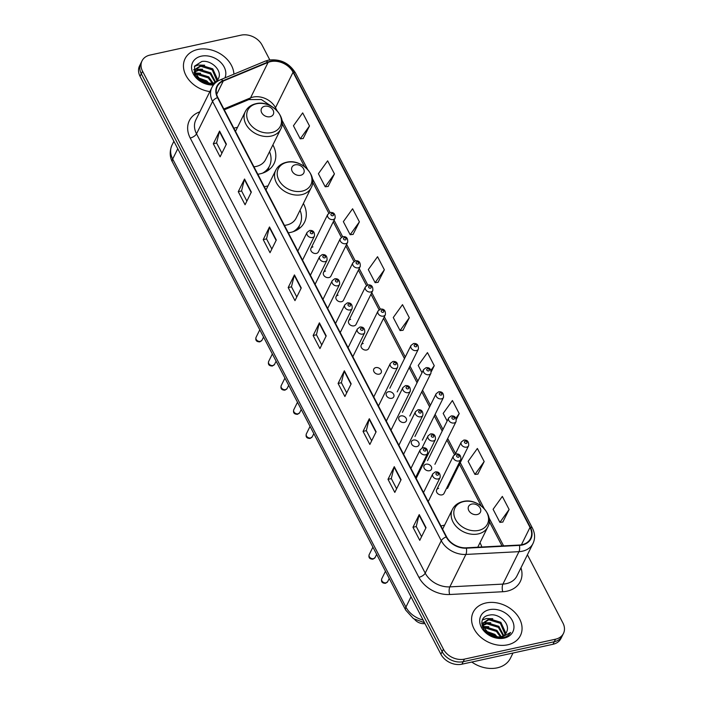 <?xml version="1.0" encoding="UTF-8"?>
<svg xmlns="http://www.w3.org/2000/svg" width="703" height="703" viewBox="0 0 703 703"><rect width="100%" height="100%" fill="white"/><g stroke="black" fill="none" stroke-linecap="round" stroke-linejoin="round"><path stroke-width="1.05" d="M444.586 525.194A29.078 22.241 26.3 0 0 443.022 525.484A29.078 22.241 26.3 0 0 440.948 526.029M267.984 185.944A29.078 22.241 26.3 0 0 266.419 186.242A29.078 22.241 26.3 0 0 264.354 186.787M288.318 232.816A29.078 22.241 26.3 0 0 290.471 232.438A29.078 22.241 26.3 0 0 304.504 222.236A29.078 22.241 26.3 0 0 303.388 203.466M237.491 127.366A29.078 22.241 26.3 0 0 235.927 127.665A29.078 22.241 26.3 0 0 233.862 128.21M257.825 174.239A29.078 22.241 26.3 0 0 259.978 173.861A29.078 22.241 26.3 0 0 274.012 163.658A29.078 22.241 26.3 0 0 272.896 144.897M325.515 271.033A4.113 3.146 26.3 0 0 323.529 272.474A4.113 3.146 26.3 0 0 324.549 276.244A4.113 3.146 26.3 0 0 328.916 277.571A4.113 3.146 26.3 0 0 330.902 276.13L347.677 242.236A4.113 3.146 -153.7 0 1 345.691 243.677A4.113 3.146 -153.7 0 1 341.324 242.35A4.113 3.146 -153.7 0 1 340.305 238.589L342.836 236.639C346.359 236.305 347.976 238.168 347.677 242.236M338.081 295.181A4.113 3.146 26.3 0 0 336.096 296.622A4.113 3.146 26.3 0 0 337.115 300.383A4.113 3.146 26.3 0 0 341.491 301.719A4.113 3.146 26.3 0 0 343.477 300.269L360.252 266.384A4.113 3.146 -153.7 0 1 358.258 267.825A4.113 3.146 -153.7 0 1 353.89 266.499A4.113 3.146 -153.7 0 1 352.871 262.729L355.41 260.787C358.925 260.453 360.542 262.316 360.252 266.384M350.656 319.32A4.113 3.146 26.3 0 0 348.67 320.77A4.113 3.146 26.3 0 0 349.69 324.531A4.113 3.146 26.3 0 0 354.057 325.858A4.113 3.146 26.3 0 0 356.043 324.417L372.818 290.524A4.113 3.146 -153.7 0 1 370.833 291.973A4.113 3.146 -153.7 0 1 366.456 290.638A4.113 3.146 -153.7 0 1 365.437 286.877L367.977 284.935C371.5 284.592 373.108 286.455 372.818 290.524M363.223 343.468A4.113 3.146 26.3 0 0 361.237 344.909A4.113 3.146 26.3 0 0 362.256 348.679A4.113 3.146 26.3 0 0 366.623 350.006A4.113 3.146 26.3 0 0 368.609 348.565L385.385 314.672A4.113 3.146 -153.7 0 1 383.399 316.113A4.113 3.146 -153.7 0 1 379.031 314.786A4.113 3.146 -153.7 0 1 378.012 311.016L380.543 309.074C384.066 308.74 385.683 310.603 385.385 314.672M312.949 246.885A4.113 3.146 26.3 0 0 310.963 248.335A4.113 3.146 26.3 0 0 311.983 252.096A4.113 3.146 26.3 0 0 316.35 253.423A4.113 3.146 26.3 0 0 318.336 251.982L335.111 218.088A4.113 3.146 -153.7 0 1 333.125 219.538A4.113 3.146 -153.7 0 1 328.758 218.202A4.113 3.146 -153.7 0 1 327.739 214.441L330.269 212.499C333.793 212.157 335.401 214.028 335.111 218.088M375.789 367.616A4.113 3.146 26.3 0 0 373.803 369.057A4.113 3.146 26.3 0 0 374.822 372.818A4.113 3.146 26.3 0 0 379.189 374.145A4.113 3.146 26.3 0 0 381.184 372.704A4.113 3.146 26.3 0 0 380.165 368.943A4.113 3.146 26.3 0 0 375.789 367.616M388.364 391.756A4.113 3.146 26.3 0 0 386.378 393.197A4.113 3.146 26.3 0 0 387.397 396.967A4.113 3.146 26.3 0 0 391.764 398.293A4.113 3.146 26.3 0 0 393.75 396.852A4.113 3.146 26.3 0 0 392.731 393.082A4.113 3.146 26.3 0 0 388.364 391.756M400.93 415.904A4.113 3.146 26.3 0 0 398.944 417.345A4.113 3.146 26.3 0 0 399.963 421.106A4.113 3.146 26.3 0 0 404.33 422.441A4.113 3.146 26.3 0 0 406.316 420.992A4.113 3.146 26.3 0 0 405.297 417.231A4.113 3.146 26.3 0 0 400.93 415.904M413.496 440.043A4.113 3.146 26.3 0 0 411.51 441.493A4.113 3.146 26.3 0 0 412.529 445.254A4.113 3.146 26.3 0 0 416.897 446.581A4.113 3.146 26.3 0 0 418.883 445.14A4.113 3.146 26.3 0 0 417.863 441.379A4.113 3.146 26.3 0 0 413.496 440.043M426.071 464.191A4.113 3.146 26.3 0 0 424.076 465.632A4.113 3.146 26.3 0 0 425.095 469.402A4.113 3.146 26.3 0 0 429.471 470.729A4.113 3.146 26.3 0 0 431.457 469.288A4.113 3.146 26.3 0 0 430.438 465.518A4.113 3.146 26.3 0 0 426.071 464.191M438.637 488.339A4.113 3.146 26.3 0 0 436.651 489.78A4.113 3.146 26.3 0 0 437.67 493.541A4.113 3.146 26.3 0 0 442.038 494.877A4.113 3.146 26.3 0 0 444.024 493.427L460.799 459.542A4.113 3.146 -153.7 0 1 458.813 460.983A4.113 3.146 -153.7 0 1 454.446 459.657A4.113 3.146 -153.7 0 1 453.426 455.887L455.957 453.945C459.481 453.602 461.098 455.474 460.799 459.542M481.836 547.004A29.078 22.241 26.3 0 0 479.991 542.716M269.803 59.904L262.096 45.115A16.459 12.592 26.3 0 0 241.067 35.15L149.994 55.071A16.459 12.592 26.3 0 0 142.05 60.845L139.537 65.915A16.459 12.592 26.3 0 0 140.064 76.328L440.904 654.238A16.459 12.592 26.3 0 0 461.933 664.194L553.006 644.273A16.459 12.592 26.3 0 0 560.95 638.5L562.207 635.96A16.459 12.592 26.3 0 1 554.263 641.734A16.459 12.592 26.3 0 0 562.207 635.96L563.463 633.429A16.459 12.592 26.3 0 0 562.936 623.016L527.417 554.781M140.793 63.384A16.459 12.592 26.3 0 0 141.321 73.797L442.152 651.699A16.459 12.592 26.3 0 0 463.189 661.664L554.263 641.734L463.189 661.664A16.459 12.592 26.3 0 1 442.152 651.699L141.321 73.797A16.459 12.592 26.3 0 1 140.793 63.384M197.798 49.474A26.336 20.141 26.3 0 0 185.082 58.709A26.336 20.141 26.3 0 0 209.854 91.601A26.336 20.141 26.3 0 1 185.082 58.709A26.336 20.141 26.3 0 1 197.798 49.474A26.336 20.141 26.3 0 1 233.906 74.167A26.336 20.141 26.3 0 0 197.798 49.474M485.931 602.972A26.336 20.141 26.3 0 0 473.216 612.208A26.336 20.141 26.3 0 0 479.745 636.294A26.336 20.141 26.3 0 0 507.707 644.809A26.336 20.141 26.3 0 0 520.422 635.574A26.336 20.141 26.3 0 0 513.902 611.478A26.336 20.141 26.3 0 0 485.931 602.972A26.336 20.141 26.3 0 0 473.216 612.208A26.336 20.141 26.3 0 0 479.745 636.294A26.336 20.141 26.3 0 0 507.707 644.809A26.336 20.141 26.3 0 0 520.422 635.574A26.336 20.141 26.3 0 0 513.902 611.478A26.336 20.141 26.3 0 0 485.931 602.972M270.62 61.609A17.557 13.427 -153.7 0 1 293.063 72.233L530.009 527.408A17.557 13.427 -153.7 0 1 530.563 538.516A17.557 13.427 -153.7 0 1 519.341 545.045L466.265 547.822A17.557 13.427 -153.7 0 1 446.572 536.828L217.877 97.515A17.557 13.427 -153.7 0 1 217.324 86.407A17.557 13.427 -153.7 0 1 223.273 81.038L268.098 62.4A17.557 13.427 -153.7 0 1 270.62 61.609M270.435 61.258A17.997 13.77 26.3 0 0 267.852 62.066L223.027 80.713A17.997 13.77 26.3 0 0 217.499 97.603L446.194 536.916A17.997 13.77 26.3 0 0 466.379 548.182L519.455 545.396A17.997 13.77 26.3 0 0 530.387 527.329L293.441 72.154A17.997 13.77 26.3 0 0 270.435 61.258M502.803 522.048L509.13 509.49L502.329 496.415L493.093 509.288L499.903 522.364L502.926 522.039M477.847 474.112L484.174 461.555L477.372 448.479L468.136 461.344L474.947 474.42L477.97 474.094M303.151 138.526L309.487 125.969L302.677 112.893L293.441 125.758L300.251 138.834L303.274 138.509M328.108 186.462L334.443 173.905L327.633 160.838L318.397 173.703L325.208 186.778L328.231 186.453M353.064 234.407L359.4 221.849L352.59 208.773L343.354 221.638L350.164 234.714L353.187 234.389M378.021 282.342L384.356 269.794L377.546 256.718L368.31 269.583L375.121 282.659L378.144 282.334M402.977 330.287L409.313 317.73L402.503 304.654L393.267 317.528L400.077 330.595L403.1 330.269M142.05 60.845A16.459 12.592 26.3 0 0 142.568 71.267L443.408 649.168A16.459 12.592 26.3 0 0 464.446 659.124L555.511 639.203A16.459 12.592 26.3 0 0 563.463 633.429M376.123 431.791L369.848 444.463L363.047 431.387L369.312 418.716L376.123 431.791M401.079 479.736L394.805 492.408L388.003 479.332L394.269 466.66L401.079 479.736M426.036 527.672L419.761 540.343L412.96 527.268L419.225 514.596L426.036 527.672M301.253 287.975L294.979 300.638L288.177 287.562L294.443 274.899L301.253 287.975M276.297 240.031L270.022 252.702L263.221 239.626L269.486 226.955L276.297 240.031M251.34 192.086L245.066 204.758L238.264 191.682L244.53 179.019L251.34 192.086M226.384 144.15L220.109 156.822L213.308 143.746L219.573 131.074L226.384 144.15M351.166 383.856L344.892 396.518L338.09 383.451L344.356 370.78L351.166 383.856M326.21 335.911L319.935 348.583L313.134 335.507L319.399 322.835L326.21 335.911M456.396 419.322L459.217 413.61L452.416 400.534L443.18 413.408L447.152 421.027M431.308 371.641L434.261 365.674L427.459 352.598L418.223 365.463L422.011 372.739M313.134 335.507L316.455 334.777M321.746 344.927L316.429 334.725L319.241 323.266A4.385 1.951 -27.5 0 1 319.399 322.835M338.09 383.451L341.412 382.722M346.702 392.872L341.386 382.669L344.198 371.202A4.385 1.951 -27.5 0 1 344.356 370.78M213.308 143.746L216.629 143.017M221.92 153.166L216.603 142.964L219.415 131.505A4.385 1.951 -27.5 0 1 219.573 131.074M238.264 191.682L241.586 190.952M246.876 201.111L241.56 190.908L244.372 179.441A4.385 1.951 -27.5 0 1 244.53 179.019M263.221 239.626L266.542 238.897M271.833 249.047L266.516 238.844L269.328 227.385A4.385 1.951 -27.5 0 1 269.486 226.955M288.177 287.562L291.499 286.842M296.789 296.991L291.473 286.789L294.285 275.321A4.385 1.951 -27.5 0 1 294.443 274.899M412.96 527.268L416.281 526.538M421.572 536.697L416.255 526.485L419.067 515.027A4.385 1.951 -27.5 0 1 419.225 514.596M388.003 479.332L391.325 478.602M396.615 488.752L391.299 478.55L394.111 467.091A4.385 1.951 -27.5 0 1 394.269 466.66M363.047 431.387L366.368 430.658M371.659 440.807L366.342 430.605L369.154 419.146A4.385 1.951 -27.5 0 1 369.312 418.716M409.313 317.73L400.077 330.595M384.356 269.794L375.121 282.659M359.4 221.849L350.164 234.714M334.443 173.905L325.208 186.778M309.487 125.969L300.251 138.834M434.261 365.674L431.009 370.2M459.217 413.61L455.975 418.136M484.174 461.555L474.947 474.42M509.13 509.49L499.903 522.364M195.056 73.938L197.235 73.314L208.756 76.873L213.114 83.182M195.285 74.676L196.743 74.316L208.255 77.884L212.332 83.393M193.923 72.4L194.441 71.741M194.845 71.319L199.23 69.289L210.751 72.848L215.601 82.014M194.81 71.934L198.729 70.291L210.25 73.859L215.056 82.348M214.652 83.595L204.16 82.611A12.399 9.491 26.3 0 0 212.253 83.411A12.399 9.491 26.3 0 0 218.238 79.061A12.399 9.491 26.3 0 0 218.58 78.235L218.22 79.088M204.16 82.611L200.293 80.731L194.828 71.557L195.478 69.122L201.216 65.265L212.737 68.832L217.535 79.351L217.332 80.458M211.911 83.982L209.116 84.395M194.353 73.753L195.478 69.122M195.249 69.632L200.724 66.267L212.244 69.834L216.963 80.88M196.603 77.189L206.761 80.898L209.353 83.683M197.402 78.209L206.269 81.9L207.983 83.587M224.916 77.901A17.891 13.682 26.3 0 0 220.074 61.759A17.891 13.682 26.3 0 0 201.286 56.178A17.891 13.682 26.3 0 0 192.666 72.602A17.891 13.682 26.3 0 0 213.475 84.958M218.58 78.235C222.491 70.362 210.909 59.65 201.787 61.513L194.538 66.152L194.749 74.685L202.183 82.119L212.921 84.509M198.044 78.894L207.728 83.297M194.415 66.398L198.29 65.036L204.652 65.212M193.624 69.834L195.416 69.246M195.531 69.219L202.657 69.237M194.872 72.989L200.671 73.261M196.427 76.935L198.677 77.277M270.119 116.716A6.582 5.035 26.3 0 0 273.089 110.239A6.582 5.035 26.3 0 0 264.671 106.258A6.582 5.035 26.3 0 0 261.701 112.735A6.582 5.035 26.3 0 0 270.119 116.716M253.941 166.796A19.754 15.106 26.3 0 0 256.12 166.453A19.754 15.106 26.3 0 0 265.655 159.528L280.682 129.167C287.694 116.821 270.558 99.756 255.91 103.71C250.971 104.861 247.43 107.506 245.277 111.636A19.754 15.106 26.3 0 0 250.171 129.712A19.754 15.106 26.3 0 0 271.147 136.092A19.754 15.106 26.3 0 0 280.682 129.167M262.544 173.158A26.064 19.939 26.3 0 0 269.434 166.128A26.064 19.939 26.3 0 0 269.548 151.672M265.233 172.077A26.064 19.939 26.3 0 0 268.801 167.393L269.434 166.128M300.612 175.293A6.582 5.035 26.3 0 0 303.582 168.817A6.582 5.035 26.3 0 0 295.163 164.836A6.582 5.035 26.3 0 0 292.193 171.312A6.582 5.035 26.3 0 0 300.612 175.293M284.434 225.373A19.754 15.106 26.3 0 0 286.613 225.03A19.754 15.106 26.3 0 0 296.148 218.097L311.174 187.736C318.187 175.399 301.051 158.333 286.402 162.288C281.464 163.439 277.922 166.084 275.769 170.214A19.754 15.106 26.3 0 0 280.664 188.281A19.754 15.106 26.3 0 0 301.64 194.669A19.754 15.106 26.3 0 0 311.174 187.736M293.037 231.735A26.064 19.939 26.3 0 0 299.917 224.696A26.064 19.939 26.3 0 0 300.032 210.241M295.726 230.654A26.064 19.939 26.3 0 0 299.293 225.962L299.917 224.696M477.205 514.534A6.582 5.035 26.3 0 0 480.175 508.067A6.582 5.035 26.3 0 0 471.766 504.077A6.582 5.035 26.3 0 0 468.796 510.554A6.582 5.035 26.3 0 0 477.205 514.534M414.603 619.361A9.324 7.135 26.3 0 0 424.937 623.561M471.792 662.041A27.435 20.985 26.3 0 0 497.188 667.85A27.435 20.985 26.3 0 0 510.431 658.228L513.005 653.025M483.189 627.436L485.369 626.804L496.889 630.371L501.248 636.681M483.418 628.166L484.868 627.814L496.388 631.382L500.466 636.892M482.056 625.898L482.574 625.239M482.979 624.818L487.364 622.788L498.875 626.347L503.735 635.512M482.943 625.433L486.863 623.789L498.383 627.357L503.19 635.846M506.714 631.733C510.624 623.86 499.033 613.148 489.921 615.011C473.014 617.067 485.624 641.417 502.206 637.885L503.023 637.726C506.52 636.918 509.042 635.169 510.606 632.472L501.678 637.305L492.293 636.11A12.399 9.491 26.3 0 0 500.378 636.909A12.399 9.491 26.3 0 0 506.371 632.559A12.399 9.491 26.3 0 0 506.714 631.733L506.353 632.586M492.293 636.11L488.427 634.229L482.961 625.046L483.611 622.621L489.35 618.763L500.87 622.331L505.668 632.849L505.466 633.957M500.044 637.48L497.249 637.885M482.486 627.252L483.611 622.621M483.383 623.13L488.857 619.765L500.369 623.333L505.097 634.378M484.736 630.688L494.894 634.396L497.487 637.182M485.536 631.707L494.402 635.398L496.116 637.085M489.42 609.677A17.891 13.682 26.3 0 0 481.353 627.269A17.891 13.682 26.3 0 0 504.218 638.096A17.891 13.682 26.3 0 0 512.285 620.503A17.891 13.682 26.3 0 0 489.42 609.677M486.177 632.392L495.861 636.795M482.548 619.897L486.423 618.535L492.785 618.71M481.757 623.333L483.55 622.744M483.664 622.717L490.791 622.735M483.005 626.487L488.796 626.76M484.56 630.433L486.81 630.776M140.064 76.328L142.568 71.267M553.006 644.273L555.511 639.203M461.933 664.194L464.446 659.124M440.904 654.238L443.408 649.168M424.489 622.709L413.478 618.649L405.675 610.063L172.437 162.024C171.312 160.126 168.333 153.79 171.98 145.143A21.942 16.784 26.3 0 0 172.683 159.027L177.762 148.755M172.437 162.024A10.976 4.886 -27.5 0 1 172.683 159.027L405.921 607.076L411 596.803M405.675 610.063A10.976 4.886 -27.5 0 1 405.921 607.076A21.942 16.784 26.3 0 0 423.109 620.055M293.063 72.233L275.497 107.708A17.557 13.427 26.3 0 0 253.062 97.084A17.557 13.427 26.3 0 0 250.54 97.875L223.844 108.974M520.958 567.822A27.435 20.985 -153.7 0 1 507.048 591.161A27.435 20.985 -153.7 0 1 502.759 591.733L449.683 594.51A27.435 20.985 -153.7 0 1 418.909 577.339L190.214 138.025A27.435 20.985 -153.7 0 1 198.641 112.278L199.872 111.768M519.455 545.396A5.483 2.091 87 0 1 518.963 551.662L502.917 584.096A21.942 16.784 26.3 0 0 506.345 583.639A21.942 16.784 26.3 0 0 516.942 575.942L532.997 543.507A21.942 16.784 -153.7 0 1 518.963 551.662L465.887 554.439A21.942 16.784 -153.7 0 1 441.273 540.704L212.578 101.39A5.483 2.443 -27.5 0 1 217.499 97.603M530.387 527.329A5.483 2.443 -27.5 0 1 532.417 528.129L295.471 72.945C289.126 62.892 280.102 58.63 268.397 60.159L265.093 61.196A5.483 2.944 67.4 0 1 267.852 62.066M446.194 536.916A5.483 2.443 152.5 0 0 441.273 540.704L425.218 573.138A21.942 16.784 26.3 0 0 449.832 586.873L502.917 584.096A5.483 2.091 -93 0 0 502.759 591.733M466.379 548.182A5.483 2.091 87 0 1 465.887 554.439L449.832 586.873A5.483 2.091 -93 0 0 449.683 594.51M265.093 61.196L220.276 79.834A5.483 2.944 67.4 0 1 223.027 80.713M190.214 138.025A5.483 2.443 -27.5 0 0 196.524 133.825L212.578 101.39A21.942 16.784 -153.7 0 1 211.884 87.497L195.829 119.932A21.942 16.784 26.3 0 0 196.524 133.825L425.218 573.138A5.483 2.443 -27.5 0 1 418.909 577.339M295.471 72.945A5.483 2.443 152.5 0 0 293.441 72.154M198.641 112.278A5.483 2.944 -112.6 0 0 199.257 113.007M530.009 527.408L521.398 544.816M503.594 545.871L488.945 517.733M484.226 508.656L460.263 462.627M455.553 453.584L447.688 438.487M442.987 429.445L435.122 414.339M430.412 405.297L422.556 390.191M417.846 381.149L409.981 366.052M405.279 357.01L384.339 316.789M380.349 309.127L371.773 292.641M367.783 284.979L359.198 268.493M355.217 260.831L346.632 244.354M342.642 236.691L334.066 220.206M330.076 212.543L312.343 178.492M307.624 169.414L281.85 119.914M277.131 110.837L275.497 107.708A9.877 4.394 -27.5 0 0 275.093 108.877M268.098 62.4L250.54 97.875A9.877 5.29 -112.6 0 1 248.827 99.589L224.275 109.8M223.273 81.038L216.665 94.395M326.025 336.289L319.241 323.266M301.069 288.344L294.285 275.321M276.112 240.408L269.328 227.385M251.156 192.464L244.372 179.441M226.199 144.528L219.415 131.505M350.982 384.233L344.198 371.202M375.938 432.169L369.154 419.146M400.886 480.114L394.111 467.091M425.842 528.05L419.067 515.027M271.595 132.577A18.146 13.875 26.3 0 0 279.776 114.73A18.146 13.875 26.3 0 0 256.586 103.745A18.146 13.875 26.3 0 0 248.405 121.593A18.146 13.875 26.3 0 0 271.595 132.577M267.219 170.987A26.31 20.123 26.3 0 0 268.898 167.191M302.088 191.146A18.146 13.875 26.3 0 0 310.269 173.307A18.146 13.875 26.3 0 0 287.079 162.323A18.146 13.875 26.3 0 0 278.898 180.17A18.146 13.875 26.3 0 0 302.088 191.146M297.712 229.565A26.31 20.123 26.3 0 0 299.39 225.768M478.681 530.396A18.146 13.875 26.3 0 0 486.871 512.549A18.146 13.875 26.3 0 0 463.681 501.573A18.146 13.875 26.3 0 0 455.5 519.412A18.146 13.875 26.3 0 0 478.681 530.396M478.242 533.911A19.754 15.106 26.3 0 0 487.777 526.986C494.789 514.64 477.645 497.575 463.005 501.529C458.066 502.68 454.525 505.325 452.372 509.464A19.754 15.106 26.3 0 0 457.266 527.531A19.754 15.106 26.3 0 0 478.242 533.911M331.64 213.598A1.371 1.046 26.3 0 0 332.774 215.777A1.371 1.046 26.3 0 0 331.64 213.598M344.206 237.737A1.371 1.046 26.3 0 0 345.34 239.916A1.371 1.046 26.3 0 0 344.206 237.737M356.773 261.885A1.371 1.046 26.3 0 0 357.915 264.064A1.371 1.046 26.3 0 0 356.773 261.885M369.347 286.024A1.371 1.046 26.3 0 0 370.481 288.204A1.371 1.046 26.3 0 0 369.347 286.024M381.914 310.172A1.371 1.046 26.3 0 0 383.047 312.352A1.371 1.046 26.3 0 0 381.914 310.172M416.387 350.551A4.113 3.146 -153.7 0 1 412.011 349.224A4.113 3.146 -153.7 0 1 410.991 345.454L413.531 343.512C417.055 343.178 418.663 345.041 418.373 349.11A4.113 3.146 -153.7 0 1 416.387 350.551M414.902 344.611A1.371 1.046 26.3 0 0 416.035 346.79A1.371 1.046 26.3 0 0 414.902 344.611M428.953 374.699A4.113 3.146 -153.7 0 1 424.586 373.363A4.113 3.146 -153.7 0 1 423.566 369.602L426.097 367.66C429.621 367.317 431.238 369.18 430.939 373.249A4.113 3.146 -153.7 0 1 428.953 374.699M427.468 368.75A1.371 1.046 26.3 0 0 428.602 370.929A1.371 1.046 26.3 0 0 427.468 368.75M441.519 398.838A4.113 3.146 -153.7 0 1 437.152 397.511A4.113 3.146 -153.7 0 1 436.132 393.742L438.663 391.799C442.187 391.466 443.804 393.329 443.505 397.397A4.113 3.146 -153.7 0 1 441.519 398.838M440.034 392.898A1.371 1.046 26.3 0 0 441.168 395.077A1.371 1.046 26.3 0 0 440.034 392.898M454.094 422.986A4.113 3.146 -153.7 0 1 449.718 421.651A4.113 3.146 -153.7 0 1 448.699 417.89L451.238 415.948C454.762 415.605 456.37 417.477 456.08 421.545A4.113 3.146 -153.7 0 1 454.094 422.986M452.609 417.046A1.371 1.046 26.3 0 0 453.743 419.225A1.371 1.046 26.3 0 0 452.609 417.046M466.66 447.126A4.113 3.146 -153.7 0 1 462.293 445.799A4.113 3.146 -153.7 0 1 461.273 442.038L463.804 440.087C467.328 439.753 468.936 441.616 468.646 445.684A4.113 3.146 -153.7 0 1 466.66 447.126M465.175 441.185A1.371 1.046 26.3 0 0 466.309 443.365A1.371 1.046 26.3 0 0 465.175 441.185M457.328 455.043A1.371 1.046 26.3 0 0 458.461 457.222A1.371 1.046 26.3 0 0 457.328 455.043M260.391 341.368A3.295 2.522 26.3 0 0 261.982 340.217L259.846 341.869C256.472 341.851 255.215 340.322 256.077 337.291A3.295 2.522 26.3 0 0 256.894 340.305A3.295 2.522 26.3 0 0 260.391 341.368M302.536 260.136L314.452 236.059A4.113 3.146 -153.7 0 1 312.466 237.5A4.113 3.146 -153.7 0 1 308.099 236.173A4.113 3.146 -153.7 0 1 307.079 232.412L297.826 251.094M312.114 233.739A1.371 1.046 26.3 0 0 310.981 231.559A1.371 1.046 26.3 0 0 312.114 233.739M272.957 365.516A3.295 2.522 26.3 0 0 274.548 364.356L272.413 366.017C269.047 365.991 267.79 364.47 268.651 361.439A3.295 2.522 26.3 0 0 269.46 364.453A3.295 2.522 26.3 0 0 272.957 365.516M315.102 284.284L327.018 260.207A4.113 3.146 -153.7 0 1 325.032 261.648A4.113 3.146 -153.7 0 1 320.665 260.321A4.113 3.146 -153.7 0 1 319.645 256.551L310.401 275.242M324.689 257.887A1.371 1.046 26.3 0 0 323.547 255.707A1.371 1.046 26.3 0 0 324.689 257.887M285.532 389.655A3.295 2.522 26.3 0 0 287.123 388.504L284.979 390.156C281.613 390.139 280.356 388.61 281.218 385.587A3.295 2.522 26.3 0 0 282.035 388.592A3.295 2.522 26.3 0 0 285.532 389.655M327.677 308.424L339.593 284.346A4.113 3.146 -153.7 0 1 337.607 285.796A4.113 3.146 -153.7 0 1 333.231 284.46A4.113 3.146 -153.7 0 1 332.211 280.699L322.967 299.381M337.255 282.026A1.371 1.046 26.3 0 0 336.122 279.847A1.371 1.046 26.3 0 0 337.255 282.026M298.098 413.803A3.295 2.522 26.3 0 0 299.689 412.652L297.554 414.304C294.179 414.278 292.923 412.758 293.784 409.726A3.295 2.522 26.3 0 0 294.601 412.74A3.295 2.522 26.3 0 0 298.098 413.803M340.243 332.572L352.159 308.494A4.113 3.146 -153.7 0 1 350.173 309.935A4.113 3.146 -153.7 0 1 345.806 308.608A4.113 3.146 -153.7 0 1 344.786 304.838L335.533 323.529M349.822 306.174A1.371 1.046 26.3 0 0 348.688 303.995A1.371 1.046 26.3 0 0 349.822 306.174M310.664 437.951A3.295 2.522 26.3 0 0 312.255 436.791L310.12 438.452C306.745 438.426 305.497 436.897 306.359 433.874A3.295 2.522 26.3 0 0 307.167 436.888A3.295 2.522 26.3 0 0 310.664 437.951M352.809 356.711L364.725 332.642A4.113 3.146 -153.7 0 1 362.739 334.083A4.113 3.146 -153.7 0 1 358.372 332.747A4.113 3.146 -153.7 0 1 357.352 328.986L348.108 347.669M362.388 330.322A1.371 1.046 26.3 0 0 361.254 328.143A1.371 1.046 26.3 0 0 362.388 330.322M378.46 405.983L397.713 367.071A4.113 3.146 -153.7 0 1 395.727 368.521A4.113 3.146 -153.7 0 1 391.36 367.186A4.113 3.146 -153.7 0 1 390.341 363.425L373.75 396.94M395.376 364.752A1.371 1.046 26.3 0 0 394.242 362.572A1.371 1.046 26.3 0 0 395.376 364.752M391.026 430.122L410.28 391.219A4.113 3.146 -153.7 0 1 408.294 392.661A4.113 3.146 -153.7 0 1 403.926 391.334A4.113 3.146 -153.7 0 1 402.907 387.564L386.316 421.079M407.942 388.9A1.371 1.046 26.3 0 0 406.809 386.72A1.371 1.046 26.3 0 0 407.942 388.9M403.592 454.27L422.855 415.368A4.113 3.146 -153.7 0 1 420.869 416.809A4.113 3.146 -153.7 0 1 416.492 415.473A4.113 3.146 -153.7 0 1 415.473 411.712L398.891 445.227M420.517 413.048A1.371 1.046 26.3 0 0 419.383 410.868A1.371 1.046 26.3 0 0 420.517 413.048M416.167 478.409L435.421 439.507A4.113 3.146 -153.7 0 1 433.435 440.948A4.113 3.146 -153.7 0 1 429.067 439.621A4.113 3.146 -153.7 0 1 428.048 435.86L422.037 447.987M433.083 437.187A1.371 1.046 26.3 0 0 431.95 435.008A1.371 1.046 26.3 0 0 433.083 437.187M373.513 558.674A3.295 2.522 26.3 0 0 375.103 557.514L372.968 559.175C369.593 559.149 368.337 557.628 369.198 554.597A3.295 2.522 26.3 0 0 370.015 557.611A3.295 2.522 26.3 0 0 373.513 558.674M415.658 477.442L427.573 453.365A4.113 3.146 -153.7 0 1 425.587 454.806A4.113 3.146 -153.7 0 1 421.22 453.479A4.113 3.146 -153.7 0 1 420.201 449.709L410.947 468.4M425.236 451.045A1.371 1.046 26.3 0 0 424.102 448.866A1.371 1.046 26.3 0 0 425.236 451.045M386.079 582.813A3.295 2.522 26.3 0 0 387.669 581.662L385.534 583.314C382.16 583.297 380.912 581.768 381.773 578.745A3.295 2.522 26.3 0 0 382.581 581.75A3.295 2.522 26.3 0 0 386.079 582.813M428.224 501.582L440.14 477.504A4.113 3.146 -153.7 0 1 438.154 478.945A4.113 3.146 -153.7 0 1 433.786 477.618A4.113 3.146 -153.7 0 1 432.767 473.857L423.514 492.539M437.802 475.184A1.371 1.046 26.3 0 0 436.668 473.005A1.371 1.046 26.3 0 0 437.802 475.184M171.98 145.143L173.887 141.303M220.276 79.834C216.454 81.46 213.659 84.008 211.884 87.497M532.997 543.507C535.282 538.586 535.097 533.463 532.417 528.129M248.827 99.589L261.331 99.518L273.476 107.621M502.012 545.95L489.218 521.371M481.142 505.87L459.472 464.226M454.472 454.621L446.897 440.078M442.196 431.036L434.331 415.939M429.621 406.896L421.765 391.791M417.055 382.748L409.19 367.651M404.489 358.609L383.548 318.389M379.058 309.759L370.982 294.241M366.491 285.611L358.407 270.093M353.917 261.463L345.841 245.953M341.35 237.324L333.275 221.805M328.784 213.176L312.615 182.121M304.548 166.62L282.123 123.552M235.505 131.382L245.277 111.636M268.933 167.121L268.159 170.381M265.998 189.951L275.769 170.214M299.425 225.698L298.652 228.95M477.759 547.215L487.777 526.986M442.6 529.201L452.372 509.464M310.963 248.335L327.739 214.441M323.529 272.474L340.305 238.589M336.096 296.622L352.871 262.729M348.67 320.77L365.437 286.877M361.237 344.909L378.012 311.016M389.831 388.214L410.991 345.454M397.204 391.87L418.373 349.11M402.397 412.362L423.566 369.602M409.779 416.009L430.939 373.249M414.963 436.501L436.132 393.742M422.345 440.157L443.505 397.397M427.538 460.65L448.699 417.89M434.911 464.296L456.08 421.545M455.263 454.164L461.273 442.038M447.477 488.444L468.646 445.684M436.651 489.78L453.426 455.887M261.982 340.217L263.546 337.053M314.452 236.059C314.751 231.99 313.134 230.127 309.61 230.461L307.079 232.412M256.077 337.291L259.785 329.812M274.548 364.356L276.121 361.193M327.018 260.207C327.317 256.138 325.7 254.275 322.185 254.609L319.645 256.551M268.651 361.439L272.351 353.961M287.123 388.504L288.687 385.341M339.593 284.346C339.883 280.277 338.275 278.414 334.751 278.757L332.211 280.699M281.218 385.587L284.917 378.109M299.689 412.652L301.253 409.48M352.159 308.494C352.458 304.425 350.841 302.562 347.317 302.896L344.786 304.838M293.784 409.726L297.492 402.248M312.255 436.791L313.819 433.628M364.725 332.642C365.024 328.573 363.407 326.702 359.883 327.044L357.352 328.986M306.359 433.874L310.058 426.396M397.713 367.071C398.003 363.003 396.395 361.14 392.872 361.483L390.341 363.425M410.28 391.219C410.578 387.151 408.961 385.288 405.438 385.622L402.907 387.564M422.855 415.368C423.144 411.299 421.528 409.427 418.013 409.77L415.473 411.712M435.421 439.507C435.711 435.438 434.103 433.575 430.579 433.909L428.048 435.86M375.103 557.514L376.667 554.351M427.573 453.365C427.872 449.296 426.255 447.424 422.731 447.767L420.201 449.709M369.198 554.597L372.906 547.119M387.669 581.662L389.234 578.499M440.14 477.504C440.438 473.435 438.821 471.572 435.298 471.915L432.767 473.857M381.773 578.745L385.472 571.267"/></g></svg>

